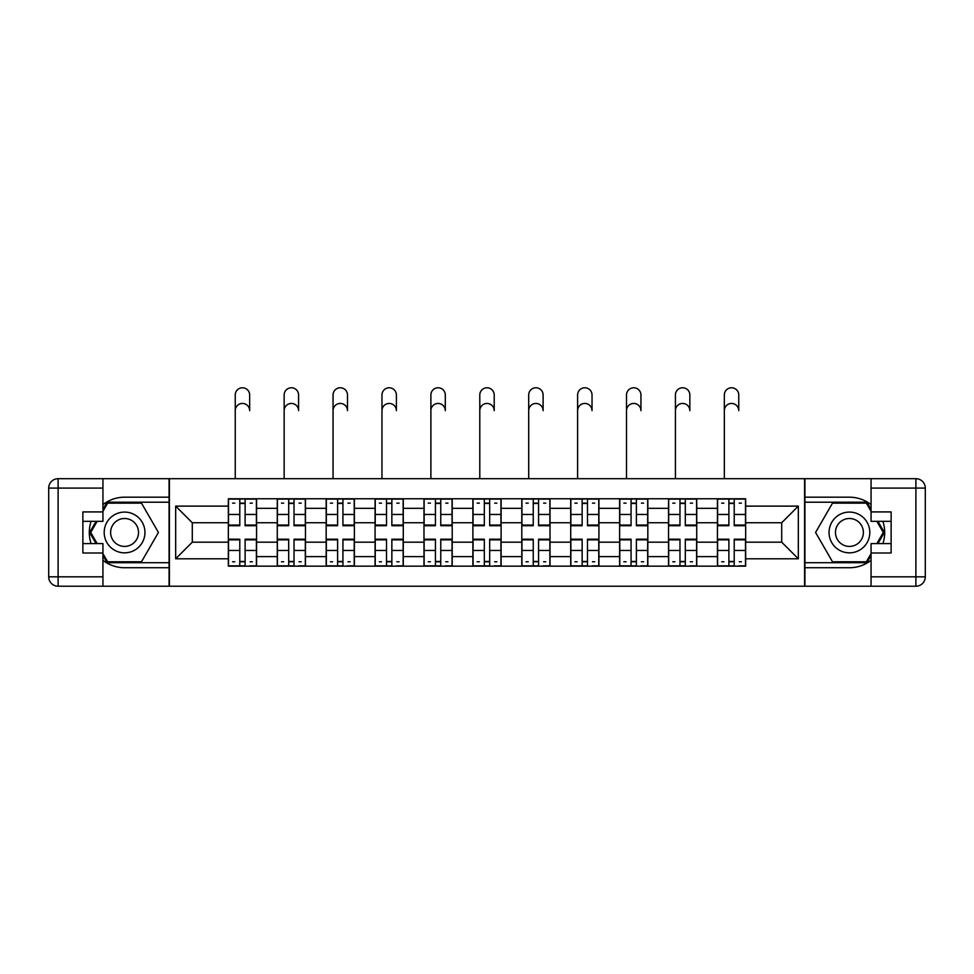 <?xml version="1.0" encoding="UTF-8"?>
<svg xmlns="http://www.w3.org/2000/svg" width="974" height="974" viewBox="0 0 974 974"><rect width="100%" height="100%" fill="white"/><g stroke="black" fill="none" stroke-linecap="round" stroke-linejoin="round"><path stroke-width="1.46" d="M102.94 560.318A35.271 35.271 0 0 0 124.575 567.732L169.086 567.732L169.086 586.226L804.914 586.226L804.914 567.732L849.425 567.732A35.271 35.271 0 0 0 871.06 560.318M871.06 504.605A35.271 35.271 0 0 0 849.425 497.19L804.914 497.19L804.914 478.697L169.086 478.697L169.086 497.19L124.575 497.19A35.271 35.271 0 0 0 102.94 504.605M277.261 566.162L277.261 508.318L256.564 508.318L256.564 566.162M256.564 508.318L256.564 498.761M277.261 508.318L277.261 498.761M305.471 498.761L305.471 566.162M326.168 566.162L326.168 498.761M354.378 498.761L354.378 566.162M375.075 566.162L375.075 498.761M403.285 498.761L403.285 566.162M423.982 566.162L423.982 498.761M452.204 498.761L452.204 566.162M472.889 566.162L472.889 498.761M501.111 498.761L501.111 566.162M521.796 566.162L521.796 498.761M550.018 498.761L550.018 566.162M570.715 566.162L570.715 498.761M598.925 498.761L598.925 566.162M619.622 566.162L619.622 498.761M647.832 498.761L647.832 566.162M668.529 566.162L668.529 498.761M696.739 498.761L696.739 566.162M717.436 566.162L717.436 498.761M717.436 542.177L696.739 542.177M668.529 542.177L647.832 542.177M619.622 542.177L598.925 542.177M570.715 542.177L550.018 542.177M521.796 542.177L501.111 542.177M472.889 542.177L452.204 542.177M423.982 542.177L403.285 542.177M375.075 542.177L354.378 542.177M326.168 542.177L305.471 542.177M277.261 542.177L256.564 542.177M717.436 522.746L696.739 522.746M668.529 522.746L647.832 522.746M619.622 522.746L598.925 522.746M570.715 522.746L550.018 522.746M521.796 522.746L501.111 522.746M472.889 522.746L452.204 522.746M423.982 522.746L403.285 522.746M375.075 522.746L354.378 522.746M326.168 522.746L305.471 522.746M277.261 522.746L256.564 522.746M192.292 542.177L228.342 542.177L228.342 522.746L192.292 522.746L192.292 542.177L175.673 558.796L175.673 506.127L228.342 506.127L228.342 522.746M745.658 522.746L745.658 542.177L781.708 542.177L781.708 522.746L745.658 522.746L745.658 498.761L228.342 498.761L228.342 506.127M745.658 506.127L798.327 506.127L798.327 558.796L745.658 558.796L745.658 542.177M228.342 542.177L228.342 566.162L745.658 566.162L745.658 558.796M228.342 558.796L175.673 558.796M804.597 586.226L804.597 478.697M169.403 586.226L169.403 478.697M245.119 561.462L239.787 561.462M239.787 503.461L245.119 503.461M294.026 561.462L288.694 561.462M288.694 503.461L294.026 503.461M342.933 561.462L337.613 561.462M337.613 503.461L342.933 503.461M391.852 561.462L386.52 561.462M386.52 503.461L391.852 503.461M440.759 561.462L435.427 561.462M435.427 503.461L440.759 503.461M489.666 561.462L484.334 561.462M484.334 503.461L489.666 503.461M538.573 561.462L533.241 561.462M533.241 503.461L538.573 503.461M587.48 561.462L582.148 561.462M582.148 503.461L587.48 503.461M636.387 561.462L631.067 561.462M631.067 503.461L636.387 503.461M685.306 561.462L679.974 561.462M679.974 503.461L685.306 503.461M734.213 561.462L728.881 561.462M728.881 503.461L734.213 503.461M175.673 506.127L192.292 522.746M781.708 542.177L798.327 558.796M781.708 522.746L798.327 506.127M235.245 410.663L235.245 394.981A7.208 7.208 0 0 1 242.453 387.774A7.208 7.208 0 0 1 249.661 394.981L249.661 410.663A7.208 7.208 88.2 0 0 242.453 403.443A7.208 7.208 88.2 0 0 235.245 410.663L235.245 478.697M245.119 525.059L256.406 525.059L256.406 525.716L245.119 525.716L245.119 499.065L256.406 499.065L250.135 499.065M256.406 525.059L256.406 499.065M239.787 503.144L245.119 503.144M232.579 503.144L234.771 503.144M250.135 503.144L252.327 503.144M234.771 499.065L228.5 499.065L228.5 525.716L239.787 525.716L239.787 499.065L249.661 498.761M228.5 499.065L239.787 499.065M239.787 539.864L228.5 539.864L228.5 539.206L239.787 539.206L239.787 565.845L228.5 565.845L234.771 565.845M228.5 539.864L228.5 565.845M245.119 561.779L239.787 561.779M252.327 561.779L250.135 561.779M234.771 561.779L232.579 561.779M250.135 565.845L256.406 565.845L256.406 539.206L245.119 539.206L245.119 565.845L235.245 565.845M256.406 565.845L249.661 565.845M284.152 410.663L284.152 394.981A7.208 7.208 0 0 1 291.36 387.774A7.208 7.208 0 0 1 298.58 394.981L298.58 410.663A7.208 7.208 88.2 0 0 291.36 403.443A7.208 7.208 88.2 0 0 284.152 410.663L284.152 478.697M294.026 525.059L305.312 525.059L305.312 525.716L294.026 525.716L294.026 499.065L305.312 499.065L299.042 499.065M305.312 525.059L305.312 499.065M288.694 503.144L294.026 503.144M281.486 503.144L283.678 503.144M299.042 503.144L301.234 503.144M283.678 499.065L277.407 499.065L277.407 525.716L288.694 525.716L288.694 499.065L298.58 498.761M277.407 499.065L288.694 499.065M333.059 410.663L333.059 394.981A7.208 7.208 0 0 1 340.267 387.774A7.208 7.208 0 0 1 347.487 394.981L347.487 410.663A7.208 7.208 88.2 0 0 340.267 403.443A7.208 7.208 88.2 0 0 333.059 410.663L333.059 478.697M342.933 525.059L354.219 525.059L354.219 525.716L342.933 525.716L342.933 499.065L354.219 499.065L347.949 499.065M354.219 525.059L354.219 499.065M337.613 503.144L342.933 503.144M330.393 503.144L332.597 503.144M347.949 503.144L350.153 503.144M332.597 499.065L326.327 499.065L326.327 525.716L337.613 525.716L337.613 499.065L347.487 498.761M326.327 499.065L337.613 499.065M91.106 521.333A35.271 35.271 0 0 0 91.106 543.589M169.086 478.697L102.94 478.697L102.94 521.333L82.875 521.333M169.086 586.226L58.111 586.226A9.411 9.411 0 0 1 48.7 576.827L48.7 488.096A9.411 9.411 0 0 1 58.111 478.697L102.94 478.697M169.086 567.732L169.086 497.19M82.875 543.589L102.94 543.589L102.94 586.226M102.94 511.922L82.875 511.922L82.875 553.001L102.94 553.001M169.086 502.207L107.103 502.207L102.94 509.414M102.94 555.497L107.103 562.716L169.086 562.716M96.061 521.333L89.632 532.461L96.061 543.589M882.894 543.589A35.271 35.271 0 0 0 882.894 521.333M804.914 586.226L871.06 586.226L871.06 543.589L891.125 543.589M804.914 478.697L915.889 478.697A9.411 9.411 0 0 1 925.3 488.096L925.3 576.827A9.411 9.411 0 0 1 915.889 586.226L871.06 586.226M804.914 497.19L804.914 567.732M891.125 521.333L871.06 521.333L871.06 478.697M871.06 553.001L891.125 553.001L891.125 511.922L871.06 511.922M804.914 562.716L866.897 562.716L871.06 555.497M871.06 509.414L866.897 502.207L804.914 502.207M877.939 543.589L884.368 532.461L877.939 521.333M104.194 532.461A20.381 20.381 0 0 0 124.575 552.842A20.381 20.381 0 0 0 144.956 532.461A20.381 20.381 0 0 0 124.575 512.081A20.381 20.381 0 0 0 104.194 532.461M110.622 532.461A13.953 13.953 0 0 0 124.575 546.414A13.953 13.953 0 0 0 138.527 532.461A13.953 13.953 0 0 0 124.575 518.509A13.953 13.953 0 0 0 110.622 532.461M102.94 511.301L107.651 503.144L141.498 503.144L158.421 532.461L141.498 561.779L107.651 561.779L102.94 553.622M97.144 543.589L90.728 532.461L97.144 521.333M829.044 532.461A20.381 20.381 0 0 0 849.425 552.842A20.381 20.381 0 0 0 869.806 532.461A20.381 20.381 0 0 0 849.425 512.081A20.381 20.381 0 0 0 829.044 532.461M835.473 532.461A13.953 13.953 0 0 0 849.425 546.414A13.953 13.953 0 0 0 863.378 532.461A13.953 13.953 0 0 0 849.425 518.509A13.953 13.953 0 0 0 835.473 532.461M871.06 553.622L866.349 561.779L832.502 561.779L815.579 532.461L832.502 503.144L866.349 503.144L871.06 511.301M876.856 521.333L883.272 532.461L876.856 543.589M288.694 539.864L277.407 539.864L277.407 539.206L288.694 539.206L288.694 565.845L277.407 565.845L283.678 565.845M277.407 539.864L277.407 565.845M294.026 561.779L288.694 561.779M301.234 561.779L299.042 561.779M283.678 561.779L281.486 561.779M299.042 565.845L305.312 565.845L305.312 539.206L294.026 539.206L294.026 565.845L284.152 565.845M305.312 565.845L298.58 565.845M337.613 539.864L326.327 539.864L326.327 539.206L337.613 539.206L337.613 565.845L326.327 565.845L332.597 565.845M326.327 539.864L326.327 565.845M342.933 561.779L337.613 561.779M350.153 561.779L347.949 561.779M332.597 561.779L330.393 561.779M347.949 565.845L354.219 565.845L354.219 539.206L342.933 539.206L342.933 565.845L333.059 565.845M354.219 565.845L347.487 565.845M381.966 410.663L381.966 394.981A7.208 7.208 0 0 1 389.186 387.774A7.208 7.208 0 0 1 396.394 394.981L396.394 410.663A7.208 7.208 88.2 0 0 389.186 403.443A7.208 7.208 88.2 0 0 381.966 410.663L381.966 478.697M391.852 525.059L403.139 525.059L403.139 525.716L391.852 525.716L391.852 499.065L403.139 499.065L396.868 499.065M403.139 525.059L403.139 499.065M386.52 503.144L391.852 503.144M379.312 503.144L381.504 503.144M396.868 503.144L399.06 503.144M381.504 499.065L375.233 499.065L375.233 525.716L386.52 525.716L386.52 499.065L396.394 498.761M375.233 499.065L386.52 499.065M430.885 410.663L430.885 394.981A7.208 7.208 0 0 1 438.093 387.774A7.208 7.208 0 0 1 445.301 394.981L445.301 410.663A7.208 7.208 88.2 0 0 438.093 403.443A7.208 7.208 88.2 0 0 430.885 410.663L430.885 478.697M440.759 525.059L452.046 525.059L452.046 525.716L440.759 525.716L440.759 499.065L452.046 499.065L445.775 499.065M452.046 525.059L452.046 499.065M435.427 503.144L440.759 503.144M428.219 503.144L430.411 503.144M445.775 503.144L447.967 503.144M430.411 499.065L424.14 499.065L424.14 525.716L435.427 525.716L435.427 499.065L445.301 498.761M424.14 499.065L435.427 499.065M479.792 410.663L479.792 394.981A7.208 7.208 0 0 1 487 387.774A7.208 7.208 0 0 1 494.208 394.981L494.208 410.663A7.208 7.208 88.2 0 0 487 403.443A7.208 7.208 88.2 0 0 479.792 410.663L479.792 478.697M489.666 525.059L500.953 525.059L500.953 525.716L489.666 525.716L489.666 499.065L500.953 499.065L494.682 499.065M500.953 525.059L500.953 499.065M484.334 503.144L489.666 503.144M477.126 503.144L479.318 503.144M494.682 503.144L496.874 503.144M479.318 499.065L473.047 499.065L473.047 525.716L484.334 525.716L484.334 499.065L494.208 498.761M473.047 499.065L484.334 499.065M386.52 539.864L375.233 539.864L375.233 539.206L386.52 539.206L386.52 565.845L375.233 565.845L381.504 565.845M375.233 539.864L375.233 565.845M391.852 561.779L386.52 561.779M399.06 561.779L396.868 561.779M381.504 561.779L379.312 561.779M396.868 565.845L403.139 565.845L403.139 539.206L391.852 539.206L391.852 565.845L381.966 565.845M403.139 565.845L396.394 565.845M435.427 539.864L424.14 539.864L424.14 539.206L435.427 539.206L435.427 565.845L424.14 565.845L430.411 565.845M424.14 539.864L424.14 565.845M440.759 561.779L435.427 561.779M447.967 561.779L445.775 561.779M430.411 561.779L428.219 561.779M445.775 565.845L452.046 565.845L452.046 539.206L440.759 539.206L440.759 565.845L430.885 565.845M452.046 565.845L445.301 565.845M484.334 539.864L473.047 539.864L473.047 539.206L484.334 539.206L484.334 565.845L473.047 565.845L479.318 565.845M473.047 539.864L473.047 565.845M489.666 561.779L484.334 561.779M496.874 561.779L494.682 561.779M479.318 561.779L477.126 561.779M494.682 565.845L500.953 565.845L500.953 539.206L489.666 539.206L489.666 565.845L479.792 565.845M500.953 565.845L494.208 565.845M528.699 410.663L528.699 394.981A7.208 7.208 0 0 1 535.907 387.774A7.208 7.208 0 0 1 543.115 394.981L543.115 410.663A7.208 7.208 88.2 0 0 535.907 403.443A7.208 7.208 88.2 0 0 528.699 410.663L528.699 478.697M538.573 525.059L549.86 525.059L549.86 525.716L538.573 525.716L538.573 499.065L549.86 499.065L543.589 499.065M549.86 525.059L549.86 499.065M533.241 503.144L538.573 503.144M526.033 503.144L528.225 503.144M543.589 503.144L545.781 503.144M528.225 499.065L521.954 499.065L521.954 525.716L533.241 525.716L533.241 499.065L543.115 498.761M521.954 499.065L533.241 499.065M533.241 539.864L521.954 539.864L521.954 539.206L533.241 539.206L533.241 565.845L521.954 565.845L528.225 565.845M521.954 539.864L521.954 565.845M538.573 561.779L533.241 561.779M545.781 561.779L543.589 561.779M528.225 561.779L526.033 561.779M543.589 565.845L549.86 565.845L549.86 539.206L538.573 539.206L538.573 565.845L528.699 565.845M549.86 565.845L543.115 565.845M577.606 410.663L577.606 394.981A7.208 7.208 0 0 1 584.814 387.774A7.208 7.208 0 0 1 592.034 394.981L592.034 410.663A7.208 7.208 88.2 0 0 584.814 403.443A7.208 7.208 88.2 0 0 577.606 410.663L577.606 478.697M587.48 525.059L598.767 525.059L598.767 525.716L587.48 525.716L587.48 499.065L598.767 499.065L592.496 499.065M598.767 525.059L598.767 499.065M582.148 503.144L587.48 503.144M574.94 503.144L577.132 503.144M592.496 503.144L594.688 503.144M577.132 499.065L570.861 499.065L570.861 525.716L582.148 525.716L582.148 499.065L592.034 498.761M570.861 499.065L582.148 499.065M582.148 539.864L570.861 539.864L570.861 539.206L582.148 539.206L582.148 565.845L570.861 565.845L577.132 565.845M570.861 539.864L570.861 565.845M587.48 561.779L582.148 561.779M594.688 561.779L592.496 561.779M577.132 561.779L574.94 561.779M592.496 565.845L598.767 565.845L598.767 539.206L587.48 539.206L587.48 565.845L577.606 565.845M598.767 565.845L592.034 565.845M626.513 410.663L626.513 394.981A7.208 7.208 0 0 1 633.733 387.774A7.208 7.208 0 0 1 640.941 394.981L640.941 410.663A7.208 7.208 88.2 0 0 633.733 403.443A7.208 7.208 88.2 0 0 626.513 410.663L626.513 478.697M636.387 525.059L647.673 525.059L647.673 525.716L636.387 525.716L636.387 499.065L647.673 499.065L641.403 499.065M647.673 525.059L647.673 499.065M631.067 503.144L636.387 503.144M623.847 503.144L626.051 503.144M641.403 503.144L643.607 503.144M626.051 499.065L619.781 499.065L619.781 525.716L631.067 525.716L631.067 499.065L640.941 498.761M619.781 499.065L631.067 499.065M631.067 539.864L619.781 539.864L619.781 539.206L631.067 539.206L631.067 565.845L619.781 565.845L626.051 565.845M619.781 539.864L619.781 565.845M636.387 561.779L631.067 561.779M643.607 561.779L641.403 561.779M626.051 561.779L623.847 561.779M641.403 565.845L647.673 565.845L647.673 539.206L636.387 539.206L636.387 565.845L626.513 565.845M647.673 565.845L640.941 565.845M675.42 410.663L675.42 394.981A7.208 7.208 0 0 1 682.64 387.774A7.208 7.208 0 0 1 689.848 394.981L689.848 410.663A7.208 7.208 88.2 0 0 682.64 403.443A7.208 7.208 88.2 0 0 675.42 410.663L675.42 478.697M685.306 525.059L696.593 525.059L696.593 525.716L685.306 525.716L685.306 499.065L696.593 499.065L690.322 499.065M696.593 525.059L696.593 499.065M679.974 503.144L685.306 503.144M672.766 503.144L674.958 503.144M690.322 503.144L692.514 503.144M674.958 499.065L668.688 499.065L668.688 525.716L679.974 525.716L679.974 499.065L689.848 498.761M668.688 499.065L679.974 499.065M679.974 539.864L668.688 539.864L668.688 539.206L679.974 539.206L679.974 565.845L668.688 565.845L674.958 565.845M668.688 539.864L668.688 565.845M685.306 561.779L679.974 561.779M692.514 561.779L690.322 561.779M674.958 561.779L672.766 561.779M690.322 565.845L696.593 565.845L696.593 539.206L685.306 539.206L685.306 565.845L675.42 565.845M696.593 565.845L689.848 565.845M724.339 410.663L724.339 394.981A7.208 7.208 0 0 1 731.547 387.774A7.208 7.208 0 0 1 738.755 394.981L738.755 410.663A7.208 7.208 88.2 0 0 731.547 403.443A7.208 7.208 88.2 0 0 724.339 410.663L724.339 478.697M734.213 525.059L745.5 525.059L745.5 525.716L734.213 525.716L734.213 499.065L745.5 499.065L739.229 499.065M745.5 525.059L745.5 499.065M728.881 503.144L734.213 503.144M721.673 503.144L723.865 503.144M739.229 503.144L741.421 503.144M723.865 499.065L717.595 499.065L717.595 525.716L728.881 525.716L728.881 499.065L738.755 498.761M717.595 499.065L728.881 499.065M728.881 539.864L717.595 539.864L717.595 539.206L728.881 539.206L728.881 565.845L717.595 565.845L723.865 565.845M717.595 539.864L717.595 565.845M734.213 561.779L728.881 561.779M741.421 561.779L739.229 561.779M723.865 561.779L721.673 561.779M739.229 565.845L745.5 565.845L745.5 539.206L734.213 539.206L734.213 565.845L724.339 565.845M745.5 565.845L738.755 565.845M668.529 508.318L647.832 508.318M619.622 508.318L598.925 508.318M570.715 508.318L550.018 508.318M521.796 508.318L501.111 508.318M472.889 508.318L452.204 508.318M423.982 508.318L403.285 508.318M375.075 508.318L354.378 508.318M326.168 508.318L305.471 508.318M717.436 508.318L696.739 508.318M668.529 556.604L647.832 556.604M619.622 556.604L598.925 556.604M570.715 556.604L550.018 556.604M521.796 556.604L501.111 556.604M472.889 556.604L452.204 556.604M423.982 556.604L403.285 556.604M375.075 556.604L354.378 556.604M326.168 556.604L305.471 556.604M277.261 556.604L256.564 556.604M717.436 556.604L696.739 556.604M245.119 514.467L256.406 514.467M228.5 525.059L239.787 525.059M228.5 514.467L239.787 514.467M245.119 499.065L249.661 499.065M239.787 550.456L228.5 550.456M256.406 539.864L245.119 539.864M256.406 550.456L245.119 550.456M294.026 514.467L305.312 514.467M277.407 525.059L288.694 525.059M277.407 514.467L288.694 514.467M294.026 499.065L298.58 499.065M342.933 514.467L354.219 514.467M326.327 525.059L337.613 525.059M326.327 514.467L337.613 514.467M342.933 499.065L347.487 499.065M102.94 488.096L58.111 488.096L58.111 576.827L102.94 576.827M48.7 488.096L58.111 488.096L58.111 478.697M58.111 586.226L58.111 576.827L48.7 576.827M871.06 576.827L915.889 576.827L915.889 488.096L871.06 488.096M925.3 576.827L915.889 576.827L915.889 586.226M915.889 478.697L915.889 488.096L925.3 488.096M288.694 550.456L277.407 550.456M305.312 539.864L294.026 539.864M305.312 550.456L294.026 550.456M337.613 550.456L326.327 550.456M354.219 539.864L342.933 539.864M354.219 550.456L342.933 550.456M391.852 514.467L403.139 514.467M375.233 525.059L386.52 525.059M375.233 514.467L386.52 514.467M391.852 499.065L396.394 499.065M440.759 514.467L452.046 514.467M424.14 525.059L435.427 525.059M424.14 514.467L435.427 514.467M440.759 499.065L445.301 499.065M489.666 514.467L500.953 514.467M473.047 525.059L484.334 525.059M473.047 514.467L484.334 514.467M489.666 499.065L494.208 499.065M386.52 550.456L375.233 550.456M403.139 539.864L391.852 539.864M403.139 550.456L391.852 550.456M435.427 550.456L424.14 550.456M452.046 539.864L440.759 539.864M452.046 550.456L440.759 550.456M484.334 550.456L473.047 550.456M500.953 539.864L489.666 539.864M500.953 550.456L489.666 550.456M538.573 514.467L549.86 514.467M521.954 525.059L533.241 525.059M521.954 514.467L533.241 514.467M538.573 499.065L543.115 499.065M533.241 550.456L521.954 550.456M549.86 539.864L538.573 539.864M549.86 550.456L538.573 550.456M587.48 514.467L598.767 514.467M570.861 525.059L582.148 525.059M570.861 514.467L582.148 514.467M587.48 499.065L592.034 499.065M582.148 550.456L570.861 550.456M598.767 539.864L587.48 539.864M598.767 550.456L587.48 550.456M636.387 514.467L647.673 514.467M619.781 525.059L631.067 525.059M619.781 514.467L631.067 514.467M636.387 499.065L640.941 499.065M631.067 550.456L619.781 550.456M647.673 539.864L636.387 539.864M647.673 550.456L636.387 550.456M685.306 514.467L696.593 514.467M668.688 525.059L679.974 525.059M668.688 514.467L679.974 514.467M685.306 499.065L689.848 499.065M679.974 550.456L668.688 550.456M696.593 539.864L685.306 539.864M696.593 550.456L685.306 550.456M734.213 514.467L745.5 514.467M717.595 525.059L728.881 525.059M717.595 514.467L728.881 514.467M734.213 499.065L738.755 499.065M728.881 550.456L717.595 550.456M745.5 539.864L734.213 539.864M745.5 550.456L734.213 550.456"/></g></svg>
